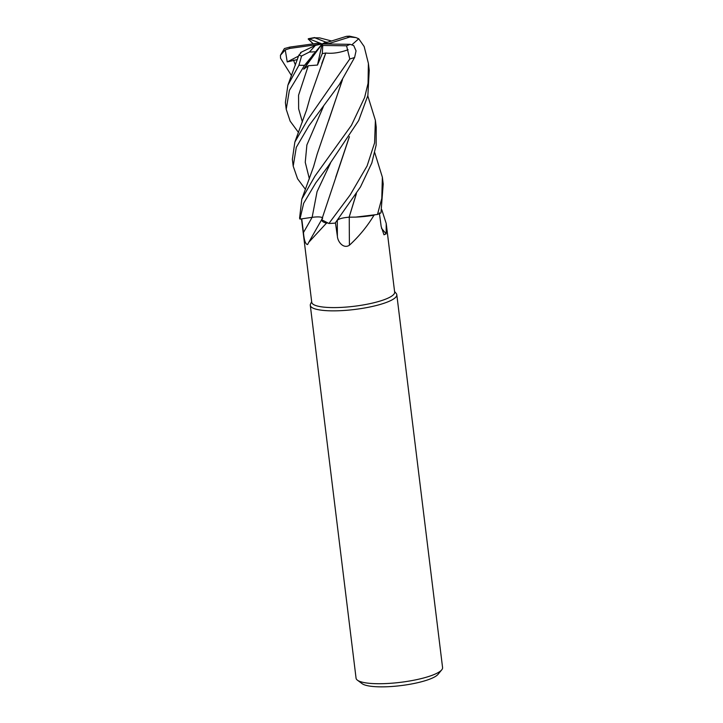 <?xml version="1.0" encoding="UTF-8"?>
<svg xmlns="http://www.w3.org/2000/svg" width="723" height="723" viewBox="0 0 723 723"><rect width="100%" height="100%" fill="white"/><g stroke="black" fill="none" stroke-linecap="round" stroke-linejoin="round"><path stroke-width="1.08" d="M301.5 218.879L311.749 302.304A41.762 9.11 -7 0 0 332.11 307.582A41.762 9.11 -7 0 0 374.234 302.666A41.762 9.11 -7 0 0 394.65 292.128L386.227 223.497L386.163 233.836L383.976 234.794L381.157 226.444L379.349 212.869M367.79 95.843L375.391 120.352L374.586 142.883L367.085 165.965L350.239 194.83L328.893 223.488L321.798 219.792A33.312 7.266 -7 0 0 326.462 223.136L308.739 242.332L307.6 244.564C305.504 244.347 304.121 240.334 303.452 232.526L301.744 218.825M311.667 301.672L310.556 303.967A43.579 9.507 -7 0 0 331.541 310.845A43.579 9.507 -7 0 0 375.49 305.712A43.579 9.507 -7 0 0 396.8 294.722A43.579 9.507 -7 0 0 396.177 293.421M310.574 303.931A43.579 9.507 -7 0 0 310.294 305.341L356.068 678.21A43.579 9.507 -7 0 0 357.424 680.18L362.133 683.678A39.223 8.559 -7 0 0 380.045 686.85A39.223 8.559 -7 0 0 438.021 674.36L441.744 669.832A43.579 9.507 -7 0 0 442.575 667.582L396.8 294.722M357.424 680.18A43.579 9.507 -7 0 0 377.325 683.714A43.579 9.507 -7 0 0 441.744 669.832M310.294 305.341A43.579 9.507 -7 0 0 331.541 310.845A43.579 9.507 -7 0 0 378.048 305.052A43.579 9.507 -7 0 0 396.213 293.448L394.568 291.486M326.462 223.136A41.762 9.11 -7 0 0 327.022 223.118M374.767 152.698L382.368 177.216L381.789 198.427L377.478 214.478L355.861 217.099A33.312 7.266 -7 0 0 373.999 215.201A41.762 9.11 -7 0 0 374.406 215.047M349.272 217.216A737.478 167.51 -84.4 0 0 349.426 245.214C343.552 249.191 337.713 241.871 337.388 236.304L335.427 222.684M373.999 215.201C367.42 226.191 359.223 236.195 349.426 245.214M381.455 228.233A737.478 730.881 -79 0 0 386.163 233.836M381.762 209.679L386.218 223.497M298.518 132.517L290.149 121.148L286.218 109.318L289.354 90.429L304.537 65.323L322.096 43.949L322.756 45.468L322.277 53.592L325.784 53.032L310.158 97.207L306.507 110.113L294.848 142.079L292.363 159.34L293.204 166.173L296.285 147.375L308.829 125.901L339.476 84.329L354.604 57.488L356.05 50.872L353.746 45.585L350.077 44.32L322.096 43.949L317.487 65.061L322.277 53.592M300.551 53.177L300.578 52.526L315.427 45.359L309.408 52.038L301.563 56.005L298.933 65.26L287.89 85.197L285.386 102.503L286.227 109.318M352.047 44.654L358.725 38.753L364.166 46.525L368.396 63.407L368.052 83.335L364.618 97.497L351.441 125.332L314.993 176.069L301.816 199.078L299.584 218.102A43.579 9.507 -7 0 0 299.964 219.105L303.669 203.271L315.815 182.792L328.242 166.118L358.662 120.56L367.871 95.499L369.236 70.221L368.432 63.705M322.756 45.468L346.579 45.802L349.778 59.006L308.007 119.132L294.848 142.079M305.477 189.408L297.578 178.789L293.204 166.173M291.496 75.635L280.533 58.202L280.425 55.264L285.26 49.887L287.221 61.925L297.388 59.566M377.478 214.478A43.579 9.507 -7 0 0 380.967 212.86L383.208 184.022L382.368 177.216M355.861 217.099L349.11 217.189M349.146 217.189C343.109 217.677 339.204 218.671 337.415 220.181M328.893 223.488A43.579 9.507 -7 0 0 335.165 223.109L360.479 186.941L371.821 163.018L376.141 145.088L376.213 127.067L375.391 120.352M321.798 219.792L322.603 218.075M322.693 218.066C321.78 216.828 318.265 216.584 312.137 217.325L299.964 219.105M342.359 79.892L328.658 120.624M342.476 79.72L317.135 154.216L313.574 166.679L301.825 199.078M356.285 193.809L349.119 217.198M356.403 193.628L349.146 217.216M285.269 49.887L289.806 48.414L322.096 43.949L317.316 43.299L289.778 47.094L284.392 48.558L280.425 55.264M313.167 43.868L308.179 39.006L313.303 43.85M313.43 53.945L303.714 69.191L308.296 65.739L317.487 65.061M321.789 63.525L325.784 52.978M325.784 53.032C332.535 53.809 339.973 52.707 348.097 49.724M300.94 52.896L298.852 55.156L301.563 56.005M349.308 136.837L335.743 177.252M349.426 136.647L321.871 219.268M331.55 40.985L319.72 37.894L314.812 37.804A32.68 7.131 -7 0 0 309.137 38.879L322.096 43.949L315.427 45.359M331.423 44.067L329.182 43.479L349.923 37L355.915 37.578L358.725 38.753M287.221 61.925L298.554 56.087M355.915 37.578L349.489 36.15L346.389 36.349L322.096 43.949L325.82 42.133L314.812 37.804M327.582 42.232L325.82 42.133M303.714 69.182L322.096 43.949L329.182 43.479M308.179 39.006L309.137 38.879M312.119 217.325A735.463 568.766 -53.6 0 1 303.452 232.526M337.307 220.352A735.463 167.058 -84.4 0 0 337.388 236.304M298.933 65.26A43.579 9.507 -7 0 0 301.392 65.314A43.579 9.507 -7 0 0 304.537 65.323M309.408 52.038A32.68 7.131 -7 0 0 315.101 51.776M323.515 106.299L306.886 144.943L305.251 162.314L309.39 178.897M308.287 65.73L298.563 95.21L298.635 108.839L302.395 122.024M293.52 60.09L295.427 65.178M330.447 163.208L317.054 191.676L312.137 217.325M289.778 47.094A32.68 7.131 -7 0 0 289.806 48.414M349.923 37A32.68 7.131 -7 0 0 346.389 36.349M349.778 59.006A43.579 9.507 -7 0 0 354.604 57.488M346.579 45.802A32.68 7.131 -7 0 0 350.077 44.32M308.739 242.332L322.069 218.952M287.89 85.197L298.852 55.156M308.387 38.726L314.695 37.542"/></g></svg>
